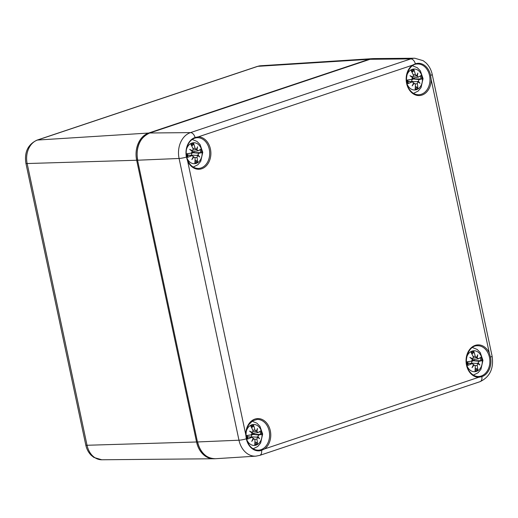 <?xml version="1.0" encoding="UTF-8"?>
<svg xmlns="http://www.w3.org/2000/svg" width="518" height="518" viewBox="0 0 518 518"><rect width="100%" height="100%" fill="white"/><g stroke="black" fill="none" stroke-linecap="round" stroke-linejoin="round"><path stroke-width="0.78" d="M193.583 152.719A8.392 6.469 87.9 0 0 193.441 151.657M253.47 434.453A8.392 6.469 87.9 0 0 253.328 433.398M473.763 360.748A8.392 6.469 87.9 0 0 473.62 359.686M413.876 79.014A8.392 6.469 87.9 0 0 413.733 77.953M186.435 157.058L187.62 161.059A16.226 12.503 87.9 0 0 209.266 161.318A16.226 12.503 87.9 0 0 198.31 136.843L195.059 137.503A16.071 12.38 87.9 0 0 186.435 157.058A5.594 0.79 -12 0 1 179.086 158.469L238.973 440.209A5.594 0.79 -12 0 0 246.315 438.791A16.071 12.38 87.9 0 0 261.564 450.362L264.64 448.912A16.226 12.503 87.9 0 0 264.426 420.836A16.226 12.503 87.9 0 0 245.759 434.583L246.315 438.791M415.352 63.798L412.296 65.242A16.226 12.503 87.9 0 0 412.509 93.318A16.226 12.503 87.9 0 0 431.177 79.571L430.6 75.363A16.071 12.38 87.9 0 0 415.352 63.798A5.594 3.477 -108.5 0 0 410.793 58.897L190.501 132.608A5.594 3.477 71.5 0 1 195.059 137.503M490.481 357.096L489.316 353.095A16.226 12.503 87.9 0 0 467.67 352.836A16.226 12.503 87.9 0 0 478.626 377.311L481.857 376.651A16.071 12.38 87.9 0 0 490.481 357.096A5.594 0.79 -12 0 0 492.1 356.164L432.213 74.43C431.222 69.839 429.169 66.006 426.055 62.937L423.206 60.697L414.75 58.23A21.257 16.375 87.9 0 0 410.793 58.897L370.059 59.292A0.842 0.524 -108.5 0 0 369.865 59.356M252.253 433.572A6.993 5.387 -92.1 0 1 252.408 434.693M246.348 431.138A10.489 8.081 -92.1 0 1 251.774 424.799A10.489 8.081 -92.1 0 1 261.584 431.753A10.489 8.081 -92.1 0 1 256.993 444.735A10.489 8.081 -92.1 0 1 246.639 439.309M253.114 431.779L256.326 431.209L254.96 430.05A27.92 19.542 -98.7 0 0 253.555 425.278L253.373 426.282L251.606 427.706M256.326 431.209A27.674 10.224 -52.8 0 0 257.427 428.503A27.674 19.082 127.1 0 1 256.857 431.611L255.536 431.352M257.925 436.648A27.674 14.083 21.4 0 1 259.596 438.733A27.674 4.371 -154.1 0 0 257.627 437.328L256.546 437.14L257.925 436.648L258.715 435.003A27.92 3.348 -2.5 0 0 261.577 434.382A9.687 7.466 87.9 0 0 260.813 430.788A27.92 4.429 158.5 0 1 258.184 432.498L252.208 433.572M258.184 432.498L256.857 431.611M254.921 441.867L256.883 442.793L257.465 443.693A27.92 18.447 -120.2 0 0 256.889 439.141L257.627 437.328M253.062 438.61L253.762 438.623L254.966 439.788A27.92 15.793 82.2 0 1 254.707 444.619A9.687 7.466 87.9 0 0 257.465 443.693M253.555 425.278A9.687 7.466 87.9 0 0 250.796 426.204A27.92 14.692 63.3 0 1 253.037 430.691L252.46 432.504A27.674 11.778 13.4 0 0 249.579 431.131A27.674 6.682 -146.5 0 1 252.162 433.184L251.211 434.835A27.92 0.401 171.1 0 0 246.685 435.515A9.687 7.466 87.9 0 0 247.449 439.109A27.92 8.178 -15.2 0 0 251.742 437.334L253.231 438.222A27.674 11.681 -61.7 0 1 251.748 441.362A27.674 17.631 137.7 0 0 253.762 438.623L253.108 438.493M247.41 436.959L252.279 437.244L247.371 436.745M251.236 434.829L247.228 435.528L251.236 434.829M247.895 438.707L247.449 439.109L247.895 438.707A8.689 6.695 -92.1 0 1 247.203 435.444L246.685 435.515L247.203 435.444L247.921 438.74M261.577 434.382L254.085 434.414A5.543 4.267 -92.1 0 0 253.872 433.301M252.46 432.504L251.593 432.666M256.546 437.14L251.353 436.829C251.178 435.437 251.832 434.647 253.296 434.466L254.085 434.414M250.88 437.101L251.353 436.829M472.545 359.868A6.993 5.387 -92.1 0 1 472.701 360.988M466.64 357.433A10.489 8.081 -92.1 0 1 472.066 351.087A10.489 8.081 -92.1 0 1 481.882 358.048A10.489 8.081 -92.1 0 1 477.285 371.03A10.489 8.081 -92.1 0 1 466.938 365.604M473.407 358.074L476.618 357.504L475.252 356.345A27.92 19.542 -98.7 0 0 473.847 351.573L473.666 352.577L471.898 354.001M476.618 357.504A27.674 10.224 -52.8 0 0 477.719 354.798A27.674 19.082 127.1 0 1 477.149 357.906L475.828 357.647M478.218 362.943A27.674 14.083 21.4 0 1 479.888 365.028A27.674 4.371 -154.1 0 0 477.92 363.623L476.838 363.429L478.218 362.943L479.008 361.299A27.92 3.348 -2.5 0 0 481.87 360.677A9.687 7.466 87.9 0 0 481.105 357.083A27.92 4.429 158.5 0 1 478.477 358.793L472.5 359.868M478.477 358.793L477.149 357.906M475.213 368.162L477.175 369.088L477.764 369.988A27.92 18.447 -120.2 0 0 477.182 365.436L477.92 363.623M473.355 364.905L474.054 364.912L475.259 366.077A27.92 15.793 82.2 0 1 475 370.914A9.687 7.466 87.9 0 0 477.764 369.988M473.847 351.573A9.687 7.466 87.9 0 0 471.089 352.493A27.92 14.692 63.3 0 1 473.329 356.986L472.753 358.799A27.674 11.778 13.4 0 0 469.871 357.426A27.674 6.682 -146.5 0 1 472.455 359.473L471.503 361.13A27.92 0.401 171.1 0 0 466.977 361.81A9.687 7.466 87.9 0 0 467.741 365.404A27.92 8.178 -15.2 0 0 472.034 363.63L473.523 364.51A27.674 11.681 -61.7 0 1 472.047 367.65A27.674 17.631 137.7 0 0 474.054 364.912L473.407 364.789M467.702 363.254L472.571 363.539L467.663 363.04M471.529 361.124L467.521 361.823L471.529 361.124M468.188 365.002L467.741 365.404L468.188 365.002A8.689 6.695 -92.1 0 1 467.495 361.739L466.977 361.81L467.495 361.739M481.87 360.677L474.378 360.709A5.543 4.267 -92.1 0 0 474.164 359.596M472.753 358.799L471.885 358.961M476.838 363.429L471.645 363.124C471.471 361.732 472.125 360.942 473.588 360.761L474.378 360.709M471.173 363.396L471.645 363.124M192.372 151.832A6.993 5.387 -92.1 0 1 192.521 152.959M186.461 149.404A10.489 8.081 -92.1 0 1 191.887 143.059A10.489 8.081 -92.1 0 1 201.703 150.019A10.489 8.081 -92.1 0 1 197.112 163.002A10.489 8.081 -92.1 0 1 186.758 157.569M193.227 150.039L196.439 149.475L195.072 148.31A27.92 19.542 -98.7 0 0 193.667 143.538L193.492 144.548L191.718 145.966M196.439 149.475A27.674 10.224 -52.8 0 0 197.539 146.769A27.674 19.082 127.1 0 1 196.969 149.87L195.655 149.618M198.038 154.914A27.674 14.083 21.4 0 1 199.715 156.993A27.674 4.371 -154.1 0 0 197.74 155.588L196.659 155.4L198.038 154.914L198.834 153.263A27.92 3.348 -2.5 0 0 201.69 152.648A9.687 7.466 87.9 0 0 200.926 149.048A27.92 4.429 158.5 0 1 198.297 150.764L192.32 151.839M198.297 150.764L196.969 149.87M195.033 160.133L197.002 161.053L197.585 161.959A27.92 18.447 -120.2 0 0 197.002 157.407L197.74 155.588M193.175 156.87L193.874 156.883L195.085 158.048A27.92 15.793 82.2 0 1 194.826 162.879A9.687 7.466 87.9 0 0 197.585 161.959M193.667 143.538A9.687 7.466 87.9 0 0 190.909 144.464A27.92 14.692 63.3 0 1 193.149 148.957L192.573 150.764A27.674 11.778 13.4 0 0 189.692 149.391A27.674 6.682 -146.5 0 1 192.275 151.444L191.323 153.095A27.92 0.401 171.1 0 0 186.797 153.775A9.687 7.466 87.9 0 0 187.568 157.375A27.92 8.178 -15.2 0 0 191.854 155.601L193.344 156.481A27.674 11.681 -61.7 0 1 191.867 159.622A27.674 17.631 137.7 0 0 193.874 156.883L193.227 156.753M187.529 155.225L192.398 155.51L187.49 155.011M191.349 153.088L187.341 153.794L191.349 153.088M188.008 156.967L187.568 157.375L188.008 156.967A8.689 6.695 -92.1 0 1 187.315 153.71L186.797 153.775L187.315 153.71L188.034 157.006M201.69 152.648L194.198 152.674A5.543 4.267 -92.1 0 0 193.985 151.56M192.573 150.764L191.705 150.932M196.659 155.4L191.466 155.089C191.297 153.697 191.945 152.914 193.415 152.732L194.198 152.674M190.993 155.368L191.466 155.089M412.665 78.127A6.993 5.387 -92.1 0 1 412.814 79.248M406.753 75.693A10.489 8.081 -92.1 0 1 412.186 69.354A10.489 8.081 -92.1 0 1 421.995 76.308A10.489 8.081 -92.1 0 1 417.404 89.29A10.489 8.081 -92.1 0 1 407.051 83.864M413.519 76.334L416.731 75.764L415.365 74.605A27.92 19.542 -98.7 0 0 413.96 69.833L413.785 70.843L412.011 72.261M416.731 75.764A27.674 10.224 -52.8 0 0 417.832 73.057A27.674 19.082 127.1 0 1 417.262 76.165L415.948 75.913M418.33 81.203A27.674 14.083 21.4 0 1 420.007 83.288A27.674 4.371 -154.1 0 0 418.032 81.883L416.951 81.695L418.33 81.203L419.127 79.558A27.92 3.348 -2.5 0 0 421.989 78.937A9.687 7.466 87.9 0 0 421.218 75.343A27.92 4.429 158.5 0 1 418.589 77.052L412.613 78.134M418.589 77.052L417.262 76.165M415.332 86.422L417.294 87.348L417.877 88.254A27.92 18.447 -120.2 0 0 417.294 83.702L418.032 81.883M413.468 83.165L414.167 83.178L415.378 84.343A27.92 15.793 82.2 0 1 415.119 89.174A9.687 7.466 87.9 0 0 417.877 88.254M413.96 69.833A9.687 7.466 87.9 0 0 411.201 70.759A27.92 14.692 63.3 0 1 413.442 75.252L412.865 77.059A27.674 11.778 13.4 0 0 409.984 75.686A27.674 6.682 -146.5 0 1 412.568 77.739L411.616 79.39A27.92 0.401 171.1 0 0 407.09 80.07A9.687 7.466 87.9 0 0 407.86 83.663A27.92 8.178 -15.2 0 0 412.147 81.896L413.642 82.776A27.674 11.681 -61.7 0 1 412.16 85.917A27.674 17.631 137.7 0 0 414.167 83.178L413.519 83.048M407.821 81.514L412.691 81.799L407.783 81.3M411.642 79.383L407.634 80.089L411.642 79.383M408.301 83.262L407.86 83.663L408.301 83.262A8.689 6.695 -92.1 0 1 407.608 80.005L407.09 80.07L407.608 80.005M421.989 78.937L414.491 78.969A5.543 4.267 -92.1 0 0 414.277 77.855M412.865 77.059L411.998 77.227M416.951 81.695L411.758 81.384C411.59 79.992 412.237 79.202 413.707 79.021L414.491 78.969M411.286 81.656L411.758 81.384M197.423 441.848L196.555 441.99A22.365 17.23 87.9 0 0 213.61 458.786A22.365 17.23 87.9 0 0 214.51 458.747L101.761 459.77A19.302 14.873 -92.1 0 1 87.037 445.266A5.594 0.79 168 0 1 85.787 445.04C86.668 449.138 88.5 452.583 91.278 455.361L93.868 457.426L101.761 459.77M137.723 160.056L136.668 160.25L196.555 441.99L87.037 445.266L27.156 163.533A19.302 14.873 -92.1 0 1 37.523 140.041L257.815 66.336A19.302 14.873 -92.1 0 1 260.774 65.754L372.403 58.651A22.365 17.23 87.9 0 0 368.971 59.33L148.679 133.035A22.365 17.23 87.9 0 0 136.668 160.25L27.156 163.533A5.594 0.79 -12 0 1 25.9 163.299C24.229 152.182 27.92 144.464 36.959 140.151A5.594 3.477 71.5 0 1 37.523 140.041L148.679 133.035A0.842 0.524 -108.5 0 1 149.08 133.223M369.366 59.505A0.842 0.524 -108.5 0 0 368.971 59.33L257.815 66.336A5.594 3.477 71.5 0 0 257.252 66.446L260.774 65.754M209.272 149.255A15.385 11.856 -92.1 0 1 198.4 168.46C192.592 168.233 188.662 164.394 186.609 156.941C185.619 151.703 186.396 147.028 188.94 142.916C191.194 139.614 193.978 137.872 197.287 137.704A15.385 11.856 -92.1 0 1 209.272 149.255M190.501 132.608A21.257 16.375 87.9 0 0 179.086 158.469L137.756 160.211A22.365 17.23 -92.1 0 1 149.767 132.996A0.842 0.524 -108.5 0 0 149.663 133.009L369.956 59.305L374.216 58.586A22.365 17.23 -92.1 0 0 370.059 59.292L149.767 132.996L190.501 132.608M198.31 136.843L412.296 65.242M269.159 430.995A15.385 11.856 -92.1 0 1 258.288 450.194C252.473 449.974 248.543 446.134 246.497 438.675C245.506 433.436 246.277 428.762 248.821 424.656L252.603 420.869L257.174 419.444A15.385 11.856 -92.1 0 1 269.159 430.995M197.436 441.912L137.548 160.179L197.436 441.912C200.369 452.881 206.371 458.482 215.43 458.721A22.365 17.23 -92.1 0 1 197.643 441.951L238.973 440.209A21.257 16.375 87.9 0 0 255.873 456.151L259.699 455.4A5.594 3.477 -108.5 0 0 261.564 450.362M245.759 434.583L187.62 161.059M489.452 357.29A15.385 11.856 -92.1 0 1 478.58 376.489C475.265 376.56 472.364 375.026 469.871 371.892C462.373 363.066 467.909 345.228 477.466 345.733A15.385 11.856 -92.1 0 1 489.452 357.29M481.857 376.651A5.594 3.477 71.5 0 1 479.992 381.695L259.699 455.4M478.626 377.311L264.64 448.912M431.177 79.571L489.316 353.095M429.564 75.55A15.385 11.856 -92.1 0 1 418.693 94.749C415.378 94.82 412.477 93.285 409.991 90.151C402.492 81.332 408.029 63.487 417.579 63.999A15.385 11.856 -92.1 0 1 429.564 75.55M430.6 75.363A5.594 0.79 -12 0 0 432.213 74.43M251.198 426.936A8.689 6.695 -92.1 0 1 253.373 426.282M256.883 442.793A8.689 6.695 -92.1 0 1 254.811 443.583M259.932 431.39A8.689 6.695 -92.1 0 1 260.56 434.466M256.889 439.141L254.895 439.303M258.715 435.003L253.296 434.466M254.96 430.05L252.79 430.154M471.49 353.224A8.689 6.695 -92.1 0 1 473.666 352.577M477.175 369.088A8.689 6.695 -92.1 0 1 475.103 369.878M480.225 357.685A8.689 6.695 -92.1 0 1 480.853 360.761M477.182 365.436L475.187 365.598M479.008 361.299L473.588 360.761M475.252 356.345L473.083 356.442M191.31 145.195A8.689 6.695 -92.1 0 1 193.492 144.548M197.002 161.053A8.689 6.695 -92.1 0 1 194.923 161.843M200.045 149.657A8.689 6.695 -92.1 0 1 200.673 152.732M197.002 157.407L195.008 157.569M198.834 153.263L193.415 152.732M195.072 148.31L192.91 148.413M411.603 71.49A8.689 6.695 -92.1 0 1 413.785 70.843M417.294 87.348A8.689 6.695 -92.1 0 1 415.216 88.138M420.344 75.945A8.689 6.695 -92.1 0 1 420.966 79.027M417.294 83.702L415.3 83.858M419.127 79.558L413.707 79.021M415.365 74.605L413.202 74.709M373.31 58.625L372.403 58.651M257.252 66.446L36.959 140.151M25.9 163.299L85.787 445.04M137.548 160.179C135.722 146.769 139.763 137.71 149.663 133.009M414.75 58.23L374.216 58.586M479.992 381.695C489.899 376.962 493.932 368.453 492.1 356.164M255.873 456.151L215.43 458.721M253.088 448.802L257.718 446.51L260.632 443.071L262.652 434.045L259.952 426.275L256.87 423.154L252.091 421.212M473.381 375.09L478.01 372.805L480.924 369.366L482.944 360.34L480.244 352.564L477.162 349.449L472.384 347.5M468.214 365.035L467.514 361.732M193.208 167.061L197.831 164.776L200.744 161.331L202.765 152.311L200.065 144.535L196.982 141.414L192.21 139.471M413.5 93.357L418.123 91.071L421.037 87.626L423.057 78.6L420.363 70.83L417.275 67.709L412.503 65.767M408.333 83.301L407.627 79.999"/></g></svg>
